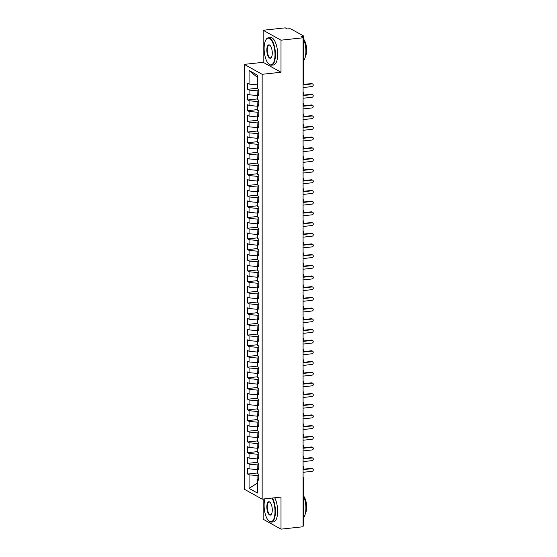 <?xml version="1.0" encoding="UTF-8"?>
<svg xmlns="http://www.w3.org/2000/svg" width="557" height="557" viewBox="0 0 557 557"><rect width="100%" height="100%" fill="white"/><g stroke="black" fill="none" stroke-linecap="round" stroke-linejoin="round"><path stroke-width="0.84" d="M263.148 30.259L263.148 62.321L281.007 72.25L281.007 40.188L263.148 30.259L285.226 27.85L287.238 28.964L288.846 28.79A1.657 0.404 0 0 1 291.033 28.999L303.53 35.947A1.657 0.404 0 0 1 303.676 36.114L303.676 82.847A1.657 0.404 0 0 1 303.085 83.16M263.148 499.037L263.148 519.221L281.007 529.15L303.085 526.741L303.085 37.779L281.007 40.188M244.293 64.375L244.293 489.213L262.152 499.142L262.152 74.304L244.293 64.375L263.148 62.321M247.684 474.056L249.07 474.822L249.07 488.398L257.376 493.015L257.376 479.438L258.754 480.211L258.754 474.223L257.376 473.457L257.376 468.75L258.754 469.523L258.754 463.535L257.376 462.77L257.376 458.063L258.754 458.836L258.754 452.848L257.376 452.082L257.376 447.375L258.754 448.148L258.754 442.161L257.376 441.395L257.376 436.688L258.754 437.461L258.754 431.473L257.376 430.7L257.376 426.001L258.754 426.773L258.754 420.786L257.376 420.013L257.376 415.313L258.754 416.086L258.754 410.098L257.376 409.325L257.376 404.626L258.754 405.392L258.754 399.411L257.376 398.638L257.376 393.938L258.754 394.704L258.754 388.723L257.376 387.951L257.376 383.251L258.754 384.017L258.754 378.036L257.376 377.263L257.376 372.563L258.754 373.329L258.754 367.348L257.376 366.576L257.376 361.876L258.754 362.642L258.754 356.661L257.376 355.888L257.376 351.188L258.754 351.954L258.754 345.974L257.376 345.201L257.376 340.501L258.754 341.267L258.754 335.286L257.376 334.513L257.376 329.814L258.754 330.58L258.754 324.599L257.376 323.826L257.376 319.126L258.754 319.892L258.754 313.911L257.376 313.138L257.376 308.439L258.754 309.205L258.754 303.224L257.376 302.451L257.376 297.751L258.754 298.517L258.754 292.529L257.376 291.764L257.376 287.064L258.754 287.83L258.754 281.842L257.376 281.076L257.376 276.369L258.754 277.142L258.754 271.155L257.376 270.389L257.376 265.682L258.754 266.455L258.754 260.467L257.376 259.701L257.376 254.995L258.754 255.767L258.754 249.78L257.376 249.014L257.376 244.307L258.754 245.08L258.754 239.092L257.376 238.326L257.376 233.62L258.754 234.393L258.754 228.405L257.376 227.639L257.376 222.932L258.754 223.705L258.754 217.717L257.376 216.952L257.376 212.245L258.754 213.018L258.754 207.03L257.376 206.264L257.376 201.557L258.754 202.33L258.754 196.343L257.376 195.577L257.376 190.87L258.754 191.643L258.754 185.655L257.376 184.889L257.376 180.183L258.754 180.955L258.754 174.968L257.376 174.195L257.376 169.495L258.754 170.268L258.754 164.28L257.376 163.507L257.376 158.808L258.754 159.581L258.754 153.593L257.376 152.82L257.376 148.12L258.754 148.893L258.754 142.905L257.376 142.132L257.376 137.433L258.754 138.199L258.754 132.218L257.376 131.445L257.376 126.745L258.754 127.511L258.754 121.53L257.376 120.758L257.376 116.058L258.754 116.824L258.754 110.843L257.376 110.07L257.376 105.37L258.754 106.136L258.754 100.156L257.376 99.383L257.376 94.683L258.754 95.449L258.754 89.468L257.376 88.695L257.376 75.125L249.07 70.509L249.07 84.079L247.684 83.313L247.684 89.294L249.07 90.067L249.07 94.767L247.684 94.001L247.684 99.981L249.07 100.754L249.07 105.454L247.684 104.688L247.684 110.669L249.07 111.442L249.07 116.141L247.684 115.376L247.684 121.356L249.07 122.129L249.07 126.829L247.684 126.063L247.684 132.044L249.07 132.817L249.07 137.516L247.684 136.75L247.684 142.731L249.07 143.504L249.07 148.204L247.684 147.438L247.684 153.419L249.07 154.192L249.07 158.891L247.684 158.125L247.684 164.106L249.07 164.879L249.07 169.579L247.684 168.813L247.684 174.794L249.07 175.566L249.07 180.266L247.684 179.5L247.684 185.488L249.07 186.254L249.07 190.954L247.684 190.188L247.684 196.175L249.07 196.941L249.07 201.641L247.684 200.875L247.684 206.863L249.07 207.629L249.07 212.335L247.684 211.563L247.684 217.55L249.07 218.316L249.07 223.023L247.684 222.25L247.684 228.238L249.07 229.004L249.07 233.71L247.684 232.937L247.684 238.925L249.07 239.691L249.07 244.398L247.684 243.625L247.684 249.613L249.07 250.378L249.07 255.085L247.684 254.312L247.684 260.3L249.07 261.066L249.07 265.773L247.684 265L247.684 270.987L249.07 271.753L249.07 276.46L247.684 275.687L247.684 281.675L249.07 282.441L249.07 287.147L247.684 286.375L247.684 292.362L249.07 293.128L249.07 297.835L247.684 297.062L247.684 303.05L249.07 303.816L249.07 308.522L247.684 307.749L247.684 313.737L249.07 314.51L249.07 319.21L247.684 318.437L247.684 324.425L249.07 325.197L249.07 329.897L247.684 329.124L247.684 335.112L249.07 335.885L249.07 340.585L247.684 339.812L247.684 345.8L249.07 346.572L249.07 351.272L247.684 350.506L247.684 356.487L249.07 357.26L249.07 361.959L247.684 361.194L247.684 367.174L249.07 367.947L249.07 372.647L247.684 371.881L247.684 377.862L249.07 378.635L249.07 383.334L247.684 382.568L247.684 388.549L249.07 389.322L249.07 394.022L247.684 393.256L247.684 399.237L249.07 400.01L249.07 404.709L247.684 403.943L247.684 409.924L249.07 410.697L249.07 415.397L247.684 414.631L247.684 420.612L249.07 421.384L249.07 426.084L247.684 425.318L247.684 431.299L249.07 432.072L249.07 436.772L247.684 436.006L247.684 441.986L249.07 442.759L249.07 447.459L247.684 446.693L247.684 452.681L249.07 453.447L249.07 458.146L247.684 457.381L247.684 463.368L249.07 464.134L249.07 468.841L247.684 468.068L247.684 474.056L257.376 472.997M257.376 469.565L257.069 464.893L258.754 464.712M249.07 468.841L257.069 469.6M249.07 464.134L257.069 464.893M257.376 479.438L258.754 478.56M257.376 458.877L257.069 454.206L258.754 454.025M249.07 458.146L257.069 458.912M249.07 453.447L257.069 454.206M257.376 468.75L258.754 467.866M257.376 448.19L257.069 443.518L258.754 443.337M249.07 447.459L257.069 448.225M249.07 442.759L257.069 443.518M257.376 458.063L258.754 457.179M257.376 437.503L257.069 432.831L258.754 432.65M249.07 436.772L257.069 437.537M249.07 432.072L257.069 432.831M257.376 447.375L258.754 446.491M257.376 426.815L257.069 422.143L258.754 421.962M249.07 426.084L257.069 426.85M249.07 421.384L257.069 422.143M257.376 436.688L258.754 435.804M257.376 416.128L257.069 411.456L258.754 411.275M249.07 415.397L257.069 416.163M249.07 410.697L257.069 411.456M257.376 426.001L258.754 425.116M257.376 405.44L257.069 400.768L258.754 400.587M249.07 404.709L257.069 405.475M249.07 400.01L257.069 400.768M257.376 415.313L258.754 414.429M257.376 394.753L257.069 390.081L258.754 389.9M249.07 394.022L257.069 394.781M249.07 389.322L257.069 390.081M257.376 404.626L258.754 403.741M257.376 384.065L257.069 379.394L258.754 379.213M249.07 383.334L257.069 384.093M249.07 378.635L257.069 379.394M257.376 393.938L258.754 393.054M257.376 373.378L257.069 368.706L258.754 368.525M249.07 372.647L257.069 373.406M249.07 367.947L257.069 368.706M257.376 383.251L258.754 382.367M257.376 362.691L257.069 358.019L258.754 357.831M249.07 361.959L257.069 362.718M249.07 357.26L257.069 358.019M257.376 372.563L258.754 371.679M257.376 352.003L257.069 347.331L258.754 347.143M249.07 351.272L257.069 352.031M249.07 346.572L257.069 347.331M257.376 361.876L258.754 360.992M257.376 341.316L257.069 336.644L258.754 336.456M249.07 340.585L257.069 341.344M249.07 335.885L257.069 336.644M257.376 351.188L258.754 350.304M257.376 330.621L257.069 325.956L258.754 325.768M249.07 329.897L257.069 330.656M249.07 325.197L257.069 325.956M257.376 340.501L258.754 339.617M257.376 319.934L257.069 315.269L258.754 315.081M249.07 319.21L257.069 319.969M249.07 314.51L257.069 315.269M257.376 329.814L258.754 328.929M257.376 309.246L257.069 304.582L258.754 304.394M249.07 308.522L257.069 309.281M249.07 303.816L257.069 304.582M257.376 319.126L258.754 318.242M257.376 298.559L257.069 293.894L258.754 293.706M249.07 297.835L257.069 298.594M249.07 293.128L257.069 293.894M257.376 308.439L258.754 307.555M257.376 287.872L257.069 283.207L258.754 283.019M249.07 287.147L257.069 287.906M249.07 282.441L257.069 283.207M257.376 297.751L258.754 296.867M257.376 277.184L257.069 272.519L258.754 272.331M249.07 276.46L257.069 277.219M249.07 271.753L257.069 272.519M257.376 287.064L258.754 286.18M257.376 266.497L257.069 261.832L258.754 261.644M249.07 265.773L257.069 266.531M249.07 261.066L257.069 261.832M257.376 276.369L258.754 275.492M257.376 255.809L257.069 251.144L258.754 250.956M249.07 255.085L257.069 255.844M249.07 250.378L257.069 251.144M257.376 265.682L258.754 264.805M257.376 245.122L257.069 240.45L258.754 240.269M249.07 244.398L257.069 245.157M249.07 239.691L257.069 240.45M257.376 254.995L258.754 254.117M257.376 234.434L257.069 229.763L258.754 229.581M249.07 233.71L257.069 234.469M249.07 229.004L257.069 229.763M257.376 244.307L258.754 243.43M257.376 223.747L257.069 219.075L258.754 218.894M249.07 223.023L257.069 223.782M249.07 218.316L257.069 219.075M257.376 233.62L258.754 232.742M257.376 213.059L257.069 208.388L258.754 208.207M249.07 212.335L257.069 213.094M249.07 207.629L257.069 208.388M257.376 222.932L258.754 222.055M257.376 202.372L257.069 197.7L258.754 197.519M249.07 201.641L257.069 202.407M249.07 196.941L257.069 197.7M257.376 212.245L258.754 211.361M257.376 191.685L257.069 187.013L258.754 186.832M249.07 190.954L257.069 191.719M249.07 186.254L257.069 187.013M257.376 201.557L258.754 200.673M257.376 180.997L257.069 176.325L258.754 176.144M249.07 180.266L257.069 181.032M249.07 175.566L257.069 176.325M257.376 190.87L258.754 189.986M257.376 170.31L257.069 165.638L258.754 165.457M249.07 169.579L257.069 170.345M249.07 164.879L257.069 165.638M257.376 180.183L258.754 179.298M257.376 159.622L257.069 154.95L258.754 154.769M249.07 158.891L257.069 159.657M249.07 154.192L257.069 154.95M257.376 169.495L258.754 168.611M257.376 148.935L257.069 144.263L258.754 144.082M249.07 148.204L257.069 148.97M249.07 143.504L257.069 144.263M257.376 158.808L258.754 157.923M257.376 138.247L257.069 133.576L258.754 133.395M249.07 137.516L257.069 138.275M249.07 132.817L257.069 133.576M257.376 148.12L258.754 147.236M257.376 127.56L257.069 122.888L258.754 122.707M249.07 126.829L257.069 127.588M249.07 122.129L257.069 122.888M257.376 137.433L258.754 136.549M257.376 116.873L257.069 112.201L258.754 112.02M249.07 116.141L257.069 116.9M249.07 111.442L257.069 112.201M257.376 126.745L258.754 125.861M257.376 106.185L257.069 101.513L258.754 101.332M249.07 105.454L257.069 106.213M249.07 100.754L257.069 101.513M257.376 116.058L258.754 115.174M257.376 95.498L257.069 90.826L258.754 90.638M249.07 94.767L257.069 95.525M249.07 90.067L257.069 90.826M257.376 105.37L258.754 104.486M302.688 37.556L302.688 36.483L301.079 36.665L303.085 37.779M302.688 36.483A1.657 0.404 0 0 0 303.676 36.114M257.376 84.81L257.069 77.145L249.07 70.509M249.07 84.079L257.069 84.838M257.376 94.683L258.754 93.799M303.085 478.658A1.657 0.404 180 0 0 303.676 478.345L303.676 525.077A1.657 0.404 180 0 1 303.085 525.39M281.007 72.25L262.152 74.304M281.007 529.15L281.007 497.088L262.152 499.142M258.754 475.399L257.069 475.581L257.069 483.281L249.07 488.398M249.07 474.822L257.069 475.581M247.684 89.294L257.376 88.236M303.085 94.801L303.676 93.59A1.657 0.404 180 0 1 303.085 93.896M247.684 99.981L257.376 98.923M247.684 110.669L257.376 109.611M247.684 121.356L257.376 120.305M247.684 132.044L257.376 130.992M247.684 142.731L257.376 141.68M247.684 153.419L257.376 152.367M247.684 164.106L257.376 163.055M247.684 174.794L257.376 173.742M247.684 185.488L257.376 184.43M247.684 196.175L257.376 195.117M247.684 206.863L257.376 205.805M247.684 217.55L257.376 216.492M247.684 228.238L257.376 227.179M247.684 238.925L257.376 237.867M247.684 249.613L257.376 248.554M247.684 260.3L257.376 259.242M247.684 270.987L257.376 269.929M247.684 281.675L257.376 280.617M247.684 292.362L257.376 291.304M247.684 303.05L257.376 301.991M247.684 313.737L257.376 312.679M247.684 324.425L257.376 323.366M247.684 335.112L257.376 334.054M247.684 345.8L257.376 344.741M247.684 356.487L257.376 355.429M247.684 367.174L257.376 366.116M247.684 377.862L257.376 376.811M247.684 388.549L257.376 387.498M247.684 399.237L257.376 398.185M247.684 409.924L257.376 408.873M247.684 420.612L257.376 419.56M247.684 431.299L257.376 430.248M247.684 441.986L257.376 440.935M247.684 452.681L257.376 451.623M247.684 463.368L257.376 462.31M303.085 105.489L303.676 104.277A1.657 0.404 180 0 1 303.085 104.584M303.085 116.176L303.676 114.965A1.657 0.404 180 0 1 303.085 115.271M303.085 126.864L303.676 125.652A1.657 0.404 180 0 1 303.085 125.959M303.085 137.551L303.676 136.34A1.657 0.404 180 0 1 303.085 136.646M303.085 148.239L303.676 147.027A1.657 0.404 180 0 1 303.085 147.34M303.085 158.926L303.676 157.715A1.657 0.404 180 0 1 303.085 158.028M303.085 169.613L303.676 168.402A1.657 0.404 180 0 1 303.085 168.715M303.085 180.301L303.676 179.089A1.657 0.404 180 0 1 303.085 179.403M303.085 190.988L303.676 189.777A1.657 0.404 180 0 1 303.085 190.09M303.085 199.197A1.657 1.657 0 0 1 303.676 200.464A1.657 0.404 180 0 1 303.676 200.471A1.657 0.404 180 0 1 303.085 200.778M303.085 209.885A1.657 1.657 0 0 1 303.676 211.152A1.657 0.404 180 0 1 303.676 211.159A1.657 0.404 180 0 1 303.085 211.465M303.085 220.572A1.657 1.657 0 0 1 303.676 221.839A1.657 0.404 180 0 1 303.676 221.846A1.657 0.404 180 0 1 303.085 222.152M303.085 231.259A1.657 1.657 0 0 1 303.676 232.527A1.657 0.404 180 0 1 303.676 232.534A1.657 0.404 180 0 1 303.085 232.84M303.085 241.954A1.657 1.657 0 0 1 303.676 243.214A1.657 0.404 180 0 1 303.676 243.221A1.657 0.404 180 0 1 303.085 243.527M303.085 252.641A1.657 1.657 0 0 1 303.676 253.901A1.657 0.404 180 0 1 303.676 253.908A1.657 0.404 180 0 1 303.085 254.215M303.085 263.329A1.657 1.657 0 0 1 303.676 264.589A1.657 0.404 180 0 1 303.676 264.596A1.657 0.404 180 0 1 303.085 264.902M303.085 274.016A1.657 1.657 0 0 1 303.676 275.276A1.657 0.404 180 0 1 303.676 275.283A1.657 0.404 180 0 1 303.085 275.59M303.085 284.704A1.657 1.657 0 0 1 303.676 285.964A1.657 0.404 180 0 1 303.676 285.971A1.657 0.404 180 0 1 303.085 286.277M303.085 295.391A1.657 1.657 0 0 1 303.676 296.651A1.657 0.404 180 0 1 303.676 296.658A1.657 0.404 180 0 1 303.085 296.965M303.085 306.078A1.657 1.657 0 0 1 303.676 307.339A1.657 0.404 180 0 1 303.676 307.346A1.657 0.404 180 0 1 303.085 307.652M303.085 316.766A1.657 1.657 0 0 1 303.676 318.026A1.657 0.404 180 0 1 303.676 318.033A1.657 0.404 180 0 1 303.085 318.339M303.085 329.932L303.676 328.721A1.657 0.404 180 0 1 303.085 329.027M303.085 340.619L303.676 339.408A1.657 0.404 180 0 1 303.085 339.714M303.085 351.307L303.676 350.095A1.657 0.404 180 0 1 303.085 350.402M303.085 361.994L303.676 360.783A1.657 0.404 180 0 1 303.085 361.089M303.085 372.682L303.676 371.47A1.657 0.404 180 0 1 303.085 371.777M303.085 383.369L303.676 382.158A1.657 0.404 180 0 1 303.085 382.464M303.085 394.057L303.676 392.845A1.657 0.404 180 0 1 303.085 393.151M303.085 404.744L303.676 403.533A1.657 0.404 180 0 1 303.085 403.846M303.085 415.431L303.676 414.22A1.657 0.404 180 0 1 303.085 414.533M303.085 426.119L303.676 424.907A1.657 0.404 180 0 1 303.085 425.221M303.085 436.806L303.676 435.595A1.657 0.404 180 0 1 303.085 435.908M303.085 447.494L303.676 446.282A1.657 0.404 180 0 1 303.085 446.596M303.085 458.181L303.676 456.97A1.657 0.404 180 0 1 303.085 457.283M303.085 468.869L303.676 467.664A1.657 0.404 180 0 1 303.676 467.664A1.657 0.404 180 0 1 303.085 467.971M303.085 87.553L312.038 86.572A1.379 1.218 119.1 0 0 312.038 83.905L311.46 83.578A1.379 1.218 -60.9 0 1 312.129 83.71L312.707 84.037M303.085 84.49L311.46 83.578M303.085 84.88L312.038 83.905M303.085 98.241L312.038 97.259A1.379 1.218 119.1 0 0 312.038 94.593L311.46 94.265A1.379 1.218 -60.9 0 1 312.129 94.398L312.707 94.725M303.085 95.177L311.46 94.265M303.085 95.567L312.038 94.593M303.085 108.928L312.038 107.947A1.379 1.218 119.1 0 0 312.038 105.28L311.46 104.953A1.379 1.218 -60.9 0 1 312.129 105.085L312.707 105.412M303.085 105.872L311.46 104.953M303.085 106.255L312.038 105.28M303.085 119.616L312.038 118.641A1.379 1.218 119.1 0 0 312.038 115.967L311.46 115.64A1.379 1.218 -60.9 0 1 312.129 115.772L312.707 116.1M303.085 116.559L311.46 115.64M303.085 116.942L312.038 115.967M303.085 130.303L312.038 129.328A1.379 1.218 119.1 0 0 312.038 126.655L311.46 126.328A1.379 1.218 -60.9 0 1 312.129 126.46L312.707 126.787M303.085 127.247L311.46 126.328M303.085 127.63L312.038 126.655M275.005 54.558A13.452 5.278 -96.2 0 0 271.823 40.933A13.452 5.278 -96.2 0 0 265.995 39.679A13.452 5.278 -96.2 0 0 264.109 48.501A13.452 5.278 -96.2 0 0 268.634 63.867A13.452 5.278 -96.2 0 0 275.005 54.558M266.107 39.519A13.786 5.41 83.8 0 1 266.211 39.352A13.786 5.41 83.8 0 1 268.363 37.792A13.786 5.41 83.8 0 1 275.437 54.6A13.786 5.41 83.8 0 1 271.35 65.197A13.786 5.41 83.8 0 1 268.913 64.139A13.786 5.41 83.8 0 1 268.773 63.999M272.276 53.04A6.726 2.639 83.8 0 1 271.336 57.455A6.726 2.639 83.8 0 1 268.418 56.828A6.726 2.639 83.8 0 1 266.831 50.012A6.726 2.639 83.8 0 1 270.013 45.361A6.726 2.639 83.8 0 1 272.276 53.04M270.159 45.507A6.399 2.513 -96.2 0 0 269.163 45.138A6.399 2.513 -96.2 0 0 267.269 50.053A6.399 2.513 -96.2 0 0 270.549 57.851A6.399 2.513 -96.2 0 0 271.44 57.28M303.676 39.394A13.786 5.41 83.8 0 1 305.89 51.279A13.786 5.41 83.8 0 1 303.676 60.699M303.676 39.22A9.922 3.892 83.8 0 1 306.642 50.158A9.922 3.892 83.8 0 1 305.417 56.396M268.363 37.792L270.584 37.549A13.786 5.41 83.8 0 1 277.658 54.356A13.786 5.41 83.8 0 1 273.571 64.953L271.35 65.197M264.972 498.835A13.452 5.278 -96.2 0 0 264.109 505.401A13.452 5.278 -96.2 0 0 268.634 520.767A13.452 5.278 -96.2 0 0 275.005 511.458A13.452 5.278 -96.2 0 0 271.962 498.069M272.457 498.021A13.786 5.41 83.8 0 1 275.437 511.5A13.786 5.41 83.8 0 1 271.35 522.097A13.786 5.41 83.8 0 1 268.913 521.039A13.786 5.41 83.8 0 1 268.773 520.899M272.276 509.94A6.726 2.639 83.8 0 1 271.336 514.355A6.726 2.639 83.8 0 1 268.418 513.728A6.726 2.639 83.8 0 1 266.831 506.912A6.726 2.639 83.8 0 1 270.013 502.261A6.726 2.639 83.8 0 1 272.276 509.94M270.159 502.407A6.399 2.513 -96.2 0 0 269.163 502.038A6.399 2.513 -96.2 0 0 267.269 506.954A6.399 2.513 -96.2 0 0 270.549 514.752A6.399 2.513 -96.2 0 0 271.44 514.181M303.676 496.294A13.786 5.41 83.8 0 1 305.89 508.179A13.786 5.41 83.8 0 1 303.676 517.599M303.676 496.12A9.922 3.892 83.8 0 1 306.642 507.058A9.922 3.892 83.8 0 1 305.417 513.296M274.678 497.777A13.786 5.41 83.8 0 1 277.658 511.256A13.786 5.41 83.8 0 1 273.571 521.853L271.35 522.097M303.085 140.991L312.038 140.016A1.379 1.218 119.1 0 0 312.038 137.342L311.46 137.022A1.379 1.218 -60.9 0 1 312.129 137.147L312.707 137.475M303.085 137.934L311.46 137.022M303.085 138.317L312.038 137.342M303.085 151.678L312.038 150.703A1.379 1.218 119.1 0 0 312.038 148.03L311.46 147.709A1.379 1.218 -60.9 0 1 312.129 147.835L312.707 148.162M303.085 148.622L311.46 147.709M303.085 149.004L312.038 148.03M303.085 162.365L312.038 161.391A1.379 1.218 119.1 0 0 312.038 158.717L311.46 158.397A1.379 1.218 -60.9 0 1 312.129 158.522L312.707 158.849M303.085 159.309L311.46 158.397M303.085 159.692L312.038 158.717M303.085 173.053L312.038 172.078A1.379 1.218 119.1 0 0 312.038 169.405L311.46 169.084A1.379 1.218 -60.9 0 1 312.129 169.21L312.707 169.537M303.085 169.996L311.46 169.084M303.085 170.379L312.038 169.405M303.085 183.74L312.038 182.766A1.379 1.218 119.1 0 0 312.038 180.092L311.46 179.772A1.379 1.218 -60.9 0 1 312.129 179.904L312.707 180.224M303.085 180.684L311.46 179.772M303.085 181.067L312.038 180.092M303.085 194.428L312.038 193.453A1.379 1.218 119.1 0 0 312.038 190.779L311.46 190.459A1.379 1.218 -60.9 0 1 312.129 190.591L312.707 190.912M303.085 191.371L311.46 190.459M303.085 191.754L312.038 190.779M303.085 205.115L312.038 204.141A1.379 1.218 119.1 0 0 312.038 201.467L311.46 201.147A1.379 1.218 -60.9 0 1 312.129 201.279L312.707 201.599M303.085 202.059L311.46 201.147M303.085 202.442L312.038 201.467M303.085 215.803L312.038 214.828A1.379 1.218 119.1 0 0 312.038 212.154L311.46 211.834A1.379 1.218 -60.9 0 1 312.129 211.966L312.707 212.287M303.085 212.746L311.46 211.834M303.085 213.129L312.038 212.154M303.085 226.49L312.038 225.515A1.379 1.218 119.1 0 0 312.038 222.842L311.46 222.522A1.379 1.218 -60.9 0 1 312.129 222.654L312.707 222.974M303.085 223.434L311.46 222.522M303.085 223.817L312.038 222.842M303.085 237.178L312.038 236.203A1.379 1.218 119.1 0 0 312.038 233.529L311.46 233.209A1.379 1.218 -60.9 0 1 312.129 233.341L312.707 233.662M303.085 234.121L311.46 233.209M303.085 234.504L312.038 233.529M303.085 247.865L312.038 246.89A1.379 1.218 119.1 0 0 312.038 244.217L311.46 243.896A1.379 1.218 -60.9 0 1 312.129 244.029L312.707 244.349M303.085 244.808L311.46 243.896M303.085 245.191L312.038 244.217M303.085 258.552L312.038 257.578A1.379 1.218 119.1 0 0 312.038 254.904L311.46 254.584A1.379 1.218 -60.9 0 1 312.129 254.716L312.707 255.036M303.085 255.496L311.46 254.584M303.085 255.886L312.038 254.904M303.085 269.24L312.038 268.265A1.379 1.218 119.1 0 0 312.038 265.592L311.46 265.271A1.379 1.218 -60.9 0 1 312.129 265.404L312.707 265.724M303.085 266.183L311.46 265.271M303.085 266.573L312.038 265.592M303.085 279.927L312.038 278.953A1.379 1.218 119.1 0 0 312.038 276.279L311.46 275.959A1.379 1.218 -60.9 0 1 312.129 276.091L312.707 276.411M303.085 276.871L311.46 275.959M303.085 277.261L312.038 276.279M303.085 290.615L312.038 289.64A1.379 1.218 119.1 0 0 312.038 286.966L311.46 286.646A1.379 1.218 -60.9 0 1 312.129 286.778L312.707 287.099M303.085 287.558L311.46 286.646M303.085 287.948L312.038 286.966M303.085 301.302L312.038 300.327A1.379 1.218 119.1 0 0 312.038 297.654L311.46 297.334A1.379 1.218 -60.9 0 1 312.129 297.466L312.707 297.786M303.085 298.246L311.46 297.334M303.085 298.636L312.038 297.654M303.085 311.99L312.038 311.015A1.379 1.218 119.1 0 0 312.038 308.348L311.46 308.021A1.379 1.218 -60.9 0 1 312.129 308.153L312.707 308.474M303.085 308.933L311.46 308.021M303.085 309.323L312.038 308.348M303.085 322.684L312.038 321.702A1.379 1.218 119.1 0 0 312.038 319.036L311.46 318.708A1.379 1.218 -60.9 0 1 312.129 318.841L312.707 319.161M303.085 319.621L311.46 318.708M303.085 320.01L312.038 319.036M303.085 333.371L312.038 332.39A1.379 1.218 119.1 0 0 312.038 329.723L311.46 329.396A1.379 1.218 -60.9 0 1 312.129 329.528L312.707 329.848M303.085 330.308L311.46 329.396M303.085 330.698L312.038 329.723M303.085 344.059L312.038 343.077A1.379 1.218 119.1 0 0 312.038 340.411L311.46 340.083A1.379 1.218 -60.9 0 1 312.129 340.216L312.707 340.536M303.085 340.995L311.46 340.083M303.085 341.385L312.038 340.411M303.085 354.746L312.038 353.765A1.379 1.218 119.1 0 0 312.038 351.098L311.46 350.771A1.379 1.218 -60.9 0 1 312.129 350.903L312.707 351.23M303.085 351.683L311.46 350.771M303.085 352.073L312.038 351.098M303.085 365.434L312.038 364.452A1.379 1.218 119.1 0 0 312.038 361.785L311.46 361.458A1.379 1.218 -60.9 0 1 312.129 361.59L312.707 361.918M303.085 362.377L311.46 361.458M303.085 362.76L312.038 361.785M303.085 376.121L312.038 375.146A1.379 1.218 119.1 0 0 312.038 372.473L311.46 372.146A1.379 1.218 -60.9 0 1 312.129 372.278L312.707 372.605M303.085 373.065L311.46 372.146M303.085 373.448L312.038 372.473M303.085 386.809L312.038 385.834A1.379 1.218 119.1 0 0 312.038 383.16L311.46 382.833A1.379 1.218 -60.9 0 1 312.129 382.965L312.707 383.293M303.085 383.752L311.46 382.833M303.085 384.135L312.038 383.16M303.085 397.496L312.038 396.521A1.379 1.218 119.1 0 0 312.038 393.848L311.46 393.521A1.379 1.218 -60.9 0 1 312.129 393.653L312.707 393.98M303.085 394.44L311.46 393.521M303.085 394.822L312.038 393.848M303.085 408.184L312.038 407.209A1.379 1.218 119.1 0 0 312.038 404.535L311.46 404.215A1.379 1.218 -60.9 0 1 312.129 404.34L312.707 404.667M303.085 405.127L311.46 404.215M303.085 405.51L312.038 404.535M303.085 418.871L312.038 417.896A1.379 1.218 119.1 0 0 312.038 415.223L311.46 414.902A1.379 1.218 -60.9 0 1 312.129 415.028L312.707 415.355M303.085 415.814L311.46 414.902M303.085 416.197L312.038 415.223M303.085 429.558L312.038 428.584A1.379 1.218 119.1 0 0 312.038 425.91L311.46 425.59A1.379 1.218 -60.9 0 1 312.129 425.715L312.707 426.042M303.085 426.502L311.46 425.59M303.085 426.885L312.038 425.91M303.085 440.246L312.038 439.271A1.379 1.218 119.1 0 0 312.038 436.597L311.46 436.277A1.379 1.218 -60.9 0 1 312.129 436.409L312.707 436.73M303.085 437.189L311.46 436.277M303.085 437.572L312.038 436.597M303.085 450.933L312.038 449.959A1.379 1.218 119.1 0 0 312.038 447.285L311.46 446.965A1.379 1.218 -60.9 0 1 312.129 447.097L312.707 447.417M303.085 447.877L311.46 446.965M303.085 448.26L312.038 447.285M303.085 461.621L312.038 460.646A1.379 1.218 119.1 0 0 312.038 457.972L311.46 457.652A1.379 1.218 -60.9 0 1 312.129 457.784L312.707 458.105M303.085 458.564L311.46 457.652M303.085 458.947L312.038 457.972M303.085 472.308L312.038 471.333A1.379 1.218 119.1 0 0 312.038 468.66L311.46 468.34A1.379 1.218 -60.9 0 1 312.129 468.472L312.707 468.792M303.085 469.252L311.46 468.34M303.085 469.635L312.038 468.66M303.676 93.59A1.657 1.657 0 0 0 303.085 92.323M303.085 84.114A1.657 1.657 0 0 0 303.676 82.847M303.676 104.277A1.657 1.657 0 0 0 303.085 103.01M303.676 114.965A1.657 1.657 0 0 0 303.085 113.698M303.676 125.652A1.657 1.657 0 0 0 303.085 124.385M303.676 136.34A1.657 1.657 0 0 0 303.085 135.073M303.676 147.027A1.657 1.657 0 0 0 303.085 145.76M303.676 157.715A1.657 1.657 0 0 0 303.085 156.447M303.676 168.402A1.657 1.657 0 0 0 303.085 167.135M303.676 179.089A1.657 1.657 0 0 0 303.085 177.822M303.676 189.777A1.657 1.657 0 0 0 303.085 188.51M303.085 201.676L303.676 200.471M303.085 212.363L303.676 211.159M303.085 223.051L303.676 221.846M303.085 233.738L303.676 232.534M303.085 244.426L303.676 243.221M303.085 255.113L303.676 253.908M303.085 265.8L303.676 264.596M303.085 276.488L303.676 275.283M303.085 287.175L303.676 285.971M303.085 297.863L303.676 296.658M303.085 308.557L303.676 307.346M303.676 328.721A1.657 1.657 0 0 0 303.085 327.453M303.085 319.245L303.676 318.033M303.676 339.408A1.657 1.657 0 0 0 303.085 338.141M303.676 350.095A1.657 1.657 0 0 0 303.085 348.828M303.676 360.783A1.657 1.657 0 0 0 303.085 359.516M303.676 371.47A1.657 1.657 0 0 0 303.085 370.203M303.676 382.158A1.657 1.657 0 0 0 303.085 380.891M303.676 392.845A1.657 1.657 0 0 0 303.085 391.578M303.676 403.533A1.657 1.657 0 0 0 303.085 402.265M303.676 414.22A1.657 1.657 0 0 0 303.085 412.953M303.676 424.907A1.657 1.657 0 0 0 303.085 423.64M303.676 435.595A1.657 1.657 0 0 0 303.085 434.328M303.676 446.282A1.657 1.657 0 0 0 303.085 445.015M303.676 456.97A1.657 1.657 0 0 0 303.085 455.703M303.676 467.657A1.657 1.657 0 0 0 303.085 466.39M303.676 478.345A1.657 1.657 0 0 0 303.085 477.077"/></g></svg>
